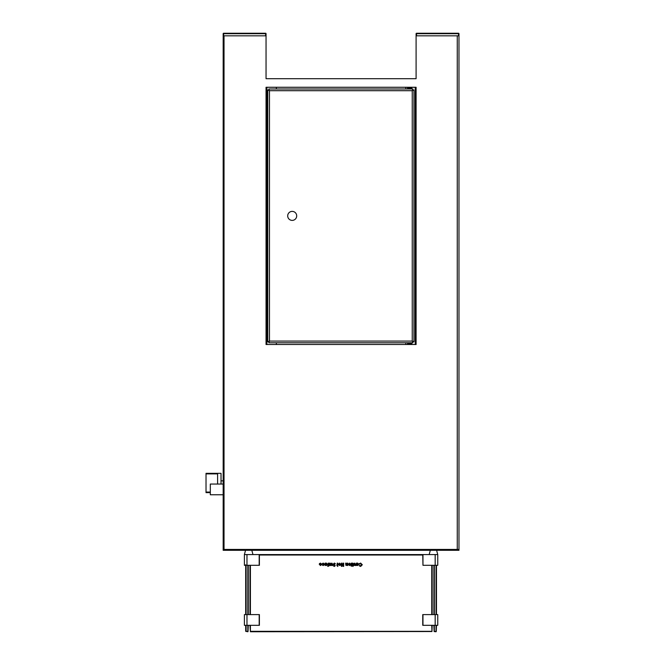 <?xml version="1.0" encoding="UTF-8"?>
<svg xmlns="http://www.w3.org/2000/svg" width="665" height="665" viewBox="0 0 665 665"><rect width="100%" height="100%" fill="white"/><g stroke="black" fill="none" stroke-linecap="round" stroke-linejoin="round"><path stroke-width="1" d="M458.975 550.296L223.174 550.296L223.174 549.431L458.975 549.431L458.975 550.296M265.618 33.25L266.05 33.682A0.432 0.432 0 0 0 265.618 33.25A0.432 0.432 0 0 1 266.05 33.682A0.432 0.432 0 0 0 265.618 33.25L223.606 33.25A0.432 0.432 0 0 0 223.174 33.682L223.606 33.682L223.606 35.819L223.174 35.819L223.174 549.431M458.975 549.431L458.975 35.819L458.542 35.819L458.542 33.682L416.531 33.682L416.531 35.819L458.542 35.819M266.05 33.682L266.05 35.819L224.03 35.819L224.03 549.431L457.262 549.431L457.262 35.819L416.099 35.819L416.099 33.682L416.531 33.25L458.542 33.25L416.531 33.25A0.432 0.432 0 0 0 416.099 33.682M416.099 344.503L416.099 87.273L266.05 87.273L266.05 344.503L416.099 344.503L266.05 344.503L266.05 87.273L416.099 87.273L416.099 344.503M266.05 35.819L266.05 78.694L416.099 78.694L416.099 35.819M407.529 342.791L407.529 343.647L411.818 343.647L407.529 343.647L407.529 344.503M407.529 87.273L407.529 88.985L411.818 88.985L411.818 88.129L407.529 88.129L411.818 88.129L411.818 87.273M266.05 78.694L416.099 78.694M405.808 87.273L405.808 88.985M405.808 342.791L405.808 344.503M276.341 344.503L276.341 342.791M276.341 88.985L276.341 87.273M296.698 215.884A4.505 4.505 0 0 0 292.201 211.387A4.505 4.505 0 0 0 287.696 215.884A4.505 4.505 0 0 0 292.201 220.389A4.505 4.505 0 0 0 296.698 215.884M269.475 90.698L268.768 88.985L269.475 90.698L269.475 341.079L267.762 341.777L269.475 341.079L412.242 341.079L412.948 342.791L412.242 341.079L412.242 90.698L413.954 89.991L412.242 90.698L269.475 90.698L267.762 89.991L269.475 90.698M412.948 88.985L412.242 90.698L412.948 88.985L268.768 88.985M267.762 89.991L267.762 341.777M268.768 342.791L269.475 341.079L268.768 342.791L412.948 342.791M413.954 341.777L412.242 341.079L413.954 341.777L413.954 89.991M458.975 33.682L458.975 35.819L458.975 33.682A0.432 0.432 0 0 0 458.542 33.25L458.975 35.819M223.606 35.819L265.618 35.819L265.618 33.682L223.606 33.682L223.606 33.25A0.432 0.432 0 0 0 223.174 33.682L223.174 35.819M210.315 492.632L206.025 492.632L206.025 492.075L210.315 492.075M221.029 484.054L221.029 473.339L206.025 473.339L206.025 473.887L217.605 473.887L217.605 484.054M221.029 480.837L223.174 480.837M223.174 494.768L210.315 494.768L210.315 484.054L223.174 484.054M206.025 473.887L206.025 492.075M246.108 625.316L246.108 631.318L247.829 631.318L247.829 625.316M247.829 614.601L247.829 565.3M246.108 565.3L246.108 614.601M247.829 631.318L247.829 631.75L245.684 631.318L245.684 625.316M248.253 565.3L248.253 614.601M248.253 625.316L248.045 631.534M245.684 614.601L245.684 565.3M245.676 566.455L245.676 564.768M259.4 554.577L259.4 565.3L244.396 565.3L244.396 554.577L422.965 554.577L422.965 565.3L422.749 554.577M245.543 550.296L244.396 554.577M251.819 550.296L252.974 554.577M259.4 614.601L259.4 625.316L244.396 625.316L244.396 614.601L259.4 614.601M422.749 625.316L422.749 614.601L437.753 614.601L437.753 625.316L422.749 625.316M422.965 565.3L437.753 565.3L437.753 554.577L422.965 554.577M432.175 565.3L432.175 614.601M432.175 625.316L431.967 631.534L431.751 625.316M431.967 631.534L250.397 631.75L249.974 625.316M249.974 614.601L249.974 565.3M250.397 565.3L250.397 614.601M250.397 625.316L250.397 631.318L431.751 631.318M431.751 614.601L431.751 565.3M422.749 555.009L259.4 555.009M360.63 566.455L359.258 565.815L359.674 565.408L360.646 565.873L361.727 564.768L360.638 563.646L359.674 564.12L359.266 563.687L360.638 563.072L362.309 564.768L360.63 566.455M356.955 565.242L356.382 565.508L356.382 563.155L357.687 563.114L358.809 564.327L357.704 565.541L356.955 565.242M357.579 565.009L358.236 564.336L357.579 563.646L356.914 564.336L357.579 565.009M355.775 564.535L355.775 565.508L355.193 565.508L354.719 563.646L354.246 565.508L353.672 565.508L353.772 563.679L354.719 563.114L355.775 564.535M353.024 565.508L353.024 566.455L352.076 565.508L352.442 563.155L353.024 563.155L353.024 565.508M351.835 566.106L351.095 566.098L351.835 566.106M351.752 563.155L351.752 565.508L351.178 565.508L351.178 563.155L351.752 563.155M350.297 565.233L349.491 565.541L348.26 564.327L349.491 563.114L350.696 564.327L350.297 565.233M349.482 565.009L350.114 564.336L349.482 563.646L348.842 564.336L349.482 565.009M347.737 563.155L347.737 565.508L345.842 565.3L345.634 563.155L346.216 563.155L346.631 565.009L347.163 563.155L347.737 563.155M343.68 563.155L343.68 566.372L343.098 566.372L343.098 565.134L341.985 565.134L341.985 566.372L341.411 566.372L341.411 563.155L341.985 563.155L341.985 564.552L343.098 564.552L343.098 563.155L343.68 563.155M340.405 565.233L339.599 565.541L338.369 564.327L339.599 563.114L340.804 564.327L340.405 565.233M339.591 565.009L340.231 564.336L339.591 563.646L338.951 564.336L339.591 565.009M337.803 565.508L337.803 566.455L336.856 565.508L337.23 563.155L337.803 563.155L337.803 565.508M334.387 566.455L333.498 565.94L334.653 565.666L333.414 563.987L334.379 563.072L335.393 563.754L333.996 563.953L335.226 565.632L334.387 566.455M332.891 564.535L332.891 565.508L332.317 565.508L331.843 563.646L331.37 565.508L330.788 565.508L330.887 563.679L331.843 563.114L332.891 564.535M330.264 563.155L330.264 565.508L329.025 565.491L329.69 563.155L330.264 563.155M329 565.009L328.776 566.065L327.762 566.405L328.211 563.155L328.793 563.155L329 565.009M325.667 565.242L325.094 565.508L325.094 563.155L326.399 563.114L327.529 564.327L326.415 565.541L325.667 565.242M326.291 565.009L326.947 564.336L326.291 563.646L325.626 564.336L326.291 565.009M323.273 565.541L322.217 565.026L323.988 564.319L322.259 563.587L323.29 563.114L324.57 564.319L323.273 565.541M319.258 564.294L321.12 564.186L319.424 563.621L320.472 563.114L321.694 564.319L320.497 565.541L319.258 564.294M321.079 564.635L319.84 564.635L321.079 564.635M436.04 631.318L436.04 631.75L434.104 631.534L436.04 631.318L436.04 625.316M436.04 614.601L436.04 565.3M434.32 565.3L434.32 614.601M434.32 625.316L434.32 631.318M434.104 631.534L433.896 625.316M433.896 614.601L433.896 565.3M436.464 565.3L436.464 614.601M436.464 625.316L436.248 631.534M436.473 565.815L436.473 565.3M436.473 565.957L436.464 566.405M415.243 87.273L415.243 344.503M266.906 344.503L266.906 87.273M259.192 565.3L259.192 554.577M246.973 565.3L246.973 554.577M259.192 625.316L259.192 614.601M246.973 625.316L246.973 614.601M422.965 614.601L422.965 625.316M435.176 614.601L435.176 625.316M435.176 565.3L435.176 554.577M411.818 344.503L411.818 342.791M436.606 550.296L437.753 554.577M430.33 550.296L429.174 554.577"/></g></svg>
